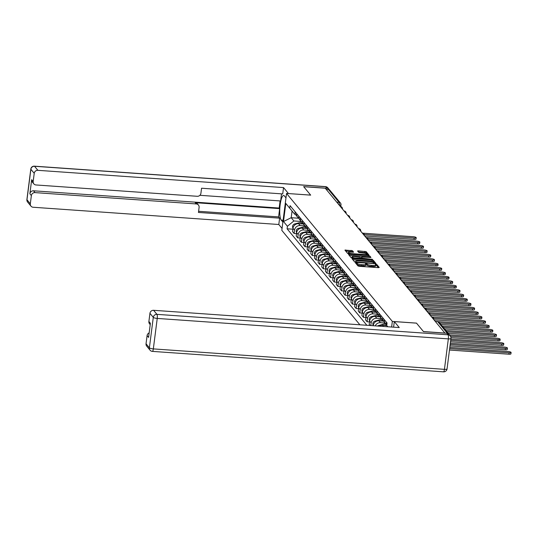 <?xml version="1.0" encoding="UTF-8"?>
<svg xmlns="http://www.w3.org/2000/svg" width="538" height="538" viewBox="0 0 538 538"><rect width="100%" height="100%" fill="white"/><g stroke="black" fill="none" stroke-linecap="round" stroke-linejoin="round"><path stroke-width="0.81" d="M356.143 262.867L355.564 263.008L357.999 265.96L359.297 266.317L378.416 267.655L379.243 267.453L376.808 264.501L375.302 264.353L375.632 264.783A3.504 0.814 7.3 0 1 375.712 264.985A3.504 0.814 7.3 0 1 372.969 265.429L371.375 265.321A3.504 0.814 7.3 0 1 367.246 264.192L366.022 263.559L365.423 263.66L365.759 264.084A3.504 0.814 7.3 0 1 365.833 264.293A3.504 0.814 7.3 0 1 363.089 264.736L361.496 264.622A3.504 0.814 7.3 0 1 357.366 263.499L356.143 262.867M378.382 267.655L376.667 265.577L375.665 265.328M375.712 264.985L375.571 266.061A3.504 0.814 7.3 0 1 372.834 266.505L371.24 266.397A3.504 0.814 7.3 0 1 367.104 265.268L365.793 264.635M352.437 250.695L344.925 250.103L347.656 253.445L348.947 253.801L368.927 255.005L366.19 251.663L358.422 250.856L357.562 250.99L358.745 252.463L363.251 253.042A2.932 0.679 7.3 0 1 366.775 254.151A2.932 0.679 7.3 0 1 364.482 254.528L351.892 253.64A2.932 0.679 7.3 0 1 348.375 252.524A2.932 0.679 7.3 0 1 350.662 252.154L353.621 252.161L352.437 250.695L352.296 251.771L345.672 251.044M444.987 333.062L423.453 331.549L416.479 323.116L392.343 321.421L286.546 193.438L310.682 195.133L303.708 186.699L325.241 188.213L444.973 333.143M352.921 258.603L352.087 258.812L354.798 262.087L356.089 262.443L376.069 263.647L373.332 260.305L372.04 259.948L352.921 258.603L352.787 259.652M351.227 257.769L348.516 254.487L349.35 254.286L368.469 255.631L369.761 255.98L370.944 257.446L362.336 257.043L361.475 257.184L362.269 258.179L372.558 259.39L351.227 257.769M286.546 193.438L281.818 230.365L359.875 324.791M326.196 189.369L328.462 189.524A2.233 2.105 -39.6 0 1 329.902 190.257L340.5 203.075A2.233 2.105 140.4 0 0 339.061 202.349L328.462 189.524M449.916 335.53A2.233 2.105 140.4 0 0 449.284 334.764M386.345 322.121A5.131 4.849 140.4 0 0 386.822 324.878M386.553 324.246A5.131 4.849 -39.6 0 1 384.24 319.572M382.693 317.702A5.131 4.849 140.4 0 0 383.722 321.3L385.262 323.17M382.908 319.828A5.131 4.849 -39.6 0 1 380.588 315.16M379.048 313.291A5.131 4.849 140.4 0 0 380.07 316.882L381.617 318.752M295.496 214.346L294.743 214.292L292.053 211.037L291.199 217.708L293.889 220.963L287.42 226.269L283.492 221.515L285.806 203.425L289.74 208.179L290.063 205.65L387.064 322.988L386.741 325.524L387.757 326.748L386.741 325.524L382.538 325.241A5.131 4.849 140.4 0 0 379.223 326.149M379.256 315.416A5.131 4.849 -39.6 0 1 376.943 310.742M375.221 325.873A5.131 4.849 -39.6 0 1 380.433 322.692L385.147 323.022M375.396 308.873A5.131 4.849 140.4 0 0 376.418 312.47L377.965 314.34M383.607 321.159L378.886 320.823A5.131 4.849 140.4 0 0 373.278 325.429L373.238 325.732M375.605 310.998A5.131 4.849 -39.6 0 1 373.291 306.33M370.823 325.564L371.166 322.881A5.131 4.849 -39.6 0 1 376.782 318.281L381.496 318.61M371.745 304.461A5.131 4.849 140.4 0 0 372.773 308.052L374.314 309.922M379.956 316.741L375.235 316.411A5.131 4.849 140.4 0 0 369.626 321.011L369.202 324.3L370.218 325.517M371.953 306.586A5.131 4.849 -39.6 0 1 369.64 301.912M369.512 321.919L367.098 321.751L367.521 318.469A5.131 4.849 -39.6 0 1 373.13 313.862L377.851 314.192M368.093 300.043A5.131 4.849 140.4 0 0 369.122 303.64L370.669 305.51M376.311 312.329L371.59 311.993A5.131 4.849 140.4 0 0 365.975 316.6L365.558 319.881L367.098 321.751M368.308 302.168A5.131 4.849 -39.6 0 1 365.988 297.501M365.86 317.501L363.446 317.333L363.87 314.051A5.131 4.849 -39.6 0 1 369.485 309.451L374.199 309.78M364.448 295.631A5.131 4.849 140.4 0 0 365.47 299.222L367.017 301.092M372.659 307.911L367.938 307.581A5.131 4.849 140.4 0 0 362.323 312.181L361.906 315.47L363.446 317.333M364.656 297.756A5.131 4.849 -39.6 0 1 362.343 293.082M362.209 313.089L359.801 312.921L360.218 309.632A5.131 4.849 -39.6 0 1 365.833 305.033L370.548 305.362M360.796 291.213A5.131 4.849 140.4 0 0 361.825 294.811L363.365 296.673M369.007 303.499L364.287 303.163A5.131 4.849 140.4 0 0 358.678 307.77L358.254 311.051L359.801 312.921M361.005 293.338A5.131 4.849 -39.6 0 1 358.691 288.671M358.557 308.671L356.149 308.503L356.573 305.221A5.131 4.849 -39.6 0 1 362.182 300.621L366.896 300.95M357.145 286.801A5.131 4.849 140.4 0 0 358.173 290.392L359.714 292.262M365.356 299.081L360.642 298.751A5.131 4.849 140.4 0 0 355.026 303.351L354.603 306.633L356.149 308.503M357.353 288.926A5.131 4.849 -39.6 0 1 355.04 284.252M354.912 304.259L352.498 304.091L352.921 300.803A5.131 4.849 -39.6 0 1 358.53 296.203L363.251 296.532M353.5 282.383A5.131 4.849 140.4 0 0 354.522 285.981L356.069 287.843M361.711 294.669L356.99 294.333A5.131 4.849 140.4 0 0 351.375 298.94L350.958 302.221L352.498 304.091M353.708 284.508A5.131 4.849 -39.6 0 1 351.388 279.841M351.26 299.841L348.853 299.673L349.27 296.391A5.131 4.849 -39.6 0 1 354.885 291.791L359.599 292.121M349.848 277.971A5.131 4.849 140.4 0 0 350.87 281.562L352.417 283.432M358.059 290.251L353.338 289.921A5.131 4.849 140.4 0 0 347.73 294.521L347.306 297.803L348.853 299.673M350.056 280.096A5.131 4.849 -39.6 0 1 347.743 275.422M347.609 295.429L345.201 295.261L345.618 291.973A5.131 4.849 -39.6 0 1 351.233 287.373L355.948 287.702M346.196 273.553A5.131 4.849 140.4 0 0 347.225 277.151L348.765 279.014M354.407 285.839L349.687 285.503A5.131 4.849 140.4 0 0 344.078 290.11L343.654 293.392L345.201 295.261M346.405 275.678A5.131 4.849 -39.6 0 1 344.091 271.011M343.964 291.011L341.549 290.843L341.973 287.561A5.131 4.849 -39.6 0 1 347.582 282.961L352.296 283.291M342.545 269.141A5.131 4.849 140.4 0 0 343.574 272.732L345.114 274.602M350.763 281.421L346.042 281.092A5.131 4.849 140.4 0 0 340.426 285.691L340.009 288.973L341.549 290.843M342.76 271.266A5.131 4.849 -39.6 0 1 340.44 266.592M340.312 286.599L337.898 286.431L338.321 283.143A5.131 4.849 -39.6 0 1 343.937 278.543L348.651 278.872M338.9 264.723A5.131 4.849 140.4 0 0 339.922 268.321L341.469 270.184M347.111 277.009L342.39 276.673A5.131 4.849 140.4 0 0 336.775 281.28L336.358 284.562L337.898 286.431M339.108 266.848A5.131 4.849 -39.6 0 1 336.795 262.174M336.66 282.181L334.253 282.013L334.67 278.731A5.131 4.849 -39.6 0 1 340.285 274.124L344.999 274.461M335.248 260.311A5.131 4.849 140.4 0 0 336.27 263.902L337.817 265.772M343.459 272.591L338.738 272.262A5.131 4.849 140.4 0 0 333.13 276.862L332.706 280.143L334.253 282.013M335.456 262.436A5.131 4.849 -39.6 0 1 333.143 257.763M333.009 277.769L330.601 277.601L331.018 274.313A5.131 4.849 -39.6 0 1 336.633 269.713L341.348 270.042M331.596 255.893A5.131 4.849 140.4 0 0 332.625 259.491L334.165 261.354M339.808 268.18L335.087 267.843A5.131 4.849 140.4 0 0 329.478 272.45L329.054 275.732L330.601 277.601M331.805 258.018A5.131 4.849 -39.6 0 1 329.491 253.344M329.364 273.351L326.949 273.183L327.373 269.901A5.131 4.849 -39.6 0 1 332.982 265.295L337.703 265.631M327.945 251.481A5.131 4.849 140.4 0 0 328.974 255.073L330.52 256.942M336.163 263.761L331.442 263.432A5.131 4.849 140.4 0 0 325.826 268.032L325.409 271.313L326.949 273.183M328.16 253.606A5.131 4.849 -39.6 0 1 325.84 248.933M325.712 268.939L323.298 268.771L323.721 265.483A5.131 4.849 -39.6 0 1 329.337 260.883L334.051 261.212M324.3 247.063A5.131 4.849 140.4 0 0 325.322 250.661L326.869 252.524M332.511 259.343L327.79 259.013A5.131 4.849 140.4 0 0 322.175 263.62L321.758 266.902L323.298 268.771M324.508 249.188A5.131 4.849 -39.6 0 1 322.195 244.514M322.06 264.521L319.653 264.353L320.07 261.071A5.131 4.849 -39.6 0 1 325.685 256.465L330.399 256.801M320.648 242.651A5.131 4.849 140.4 0 0 321.677 246.243L323.217 248.112M328.859 254.931L324.138 254.602A5.131 4.849 140.4 0 0 318.53 259.202L318.106 262.483L319.653 264.353M320.856 244.77A5.131 4.849 -39.6 0 1 318.543 240.103M318.409 260.11L316.001 259.941L316.425 256.653A5.131 4.849 -39.6 0 1 322.033 252.053L326.748 252.383M316.996 238.233A5.131 4.849 140.4 0 0 318.025 241.824L319.565 243.694M325.208 250.513L320.493 250.183A5.131 4.849 140.4 0 0 314.878 254.79L314.454 258.072L316.001 259.941M317.205 240.358A5.131 4.849 -39.6 0 1 314.891 235.684M314.764 255.691L312.349 255.523L312.773 252.241A5.131 4.849 -39.6 0 1 318.382 247.635L323.103 247.971M313.351 233.822A5.131 4.849 140.4 0 0 314.374 237.413L315.92 239.282M321.563 246.101L316.842 245.772A5.131 4.849 140.4 0 0 311.226 250.372L310.809 253.654L312.349 255.523M313.56 235.94A5.131 4.849 -39.6 0 1 311.24 231.273M311.112 251.28L308.704 251.105L309.121 247.823A5.131 4.849 -39.6 0 1 314.737 243.223L319.451 243.553M309.7 229.403A5.131 4.849 140.4 0 0 310.722 232.994L312.269 234.864M317.911 241.683L313.19 241.354A5.131 4.849 140.4 0 0 307.581 245.953L307.158 249.242L308.704 251.105M309.908 231.528A5.131 4.849 -39.6 0 1 307.595 226.854M307.46 246.861L305.053 246.693L305.47 243.411A5.131 4.849 -39.6 0 1 311.085 238.805L315.799 239.141M306.048 224.992A5.131 4.849 140.4 0 0 307.077 228.583L308.617 230.452M314.259 237.271L309.538 236.942A5.131 4.849 140.4 0 0 303.93 241.542L303.506 244.824L305.053 246.693M306.256 227.11A5.131 4.849 -39.6 0 1 303.943 222.443M303.815 242.45L301.401 242.275L301.825 238.993A5.131 4.849 -39.6 0 1 307.433 234.393L312.148 234.723M302.396 220.573A5.131 4.849 140.4 0 0 303.425 224.164L304.972 226.034M310.614 232.853L305.893 232.524A5.131 4.849 140.4 0 0 300.278 237.124L299.861 240.412L301.401 242.275M302.612 222.698A5.131 4.849 -39.6 0 1 300.291 218.024M300.164 238.031L297.749 237.863L298.173 234.581A5.131 4.849 -39.6 0 1 303.788 229.975L308.503 230.311M298.751 216.162A5.131 4.849 140.4 0 0 299.774 219.753L301.32 221.622M306.963 228.442L302.242 228.112A5.131 4.849 140.4 0 0 296.626 232.712L296.209 235.994L297.749 237.863M298.96 218.28A5.131 4.849 -39.6 0 1 296.646 213.613M296.512 233.62L294.104 233.445L294.521 230.163A5.131 4.849 -39.6 0 1 300.137 225.563L304.851 225.893M295.1 211.743A5.131 4.849 140.4 0 0 296.122 215.334L297.669 217.204M303.311 224.023L298.59 223.694A5.131 4.849 140.4 0 0 292.981 228.294L292.558 231.582L294.104 233.445M287.42 226.269L287.097 228.798L366.862 325.282M392.343 321.421L391.63 327.023M298.906 218.253L291.199 217.708L283.492 221.515M293.889 220.963L301.199 221.481M292.86 229.201L287.097 228.798M289.74 208.179L294.743 214.292M292.053 211.037L285.806 203.425M356.371 263.99L357.225 264.575A3.504 0.814 7.3 0 0 361.361 265.705L361.496 264.622M365.833 264.293L365.692 265.368A3.504 0.814 7.3 0 1 362.955 265.812L361.361 265.705M375.181 263.781L373.197 261.381L371.906 261.024L352.814 259.686M356.035 261.885L373.722 263.311L374.32 263.216L373.971 262.766A3.504 0.814 7.3 0 0 369.835 261.636L358.362 260.836A3.504 0.814 7.3 0 0 355.625 261.28A3.504 0.814 7.3 0 0 355.699 261.481L355.961 262.43M355.483 262.356L355.625 261.28M349.35 254.286L349.216 255.335L368.335 256.707L368.469 255.631M370.057 257.588L368.335 256.707M361.381 258.2L361.731 258.765M354.286 256.478A2.932 0.679 7.3 0 0 352 256.848A2.932 0.679 7.3 0 0 355.517 257.964L360.81 258.139L360.016 257.144L354.286 256.478M352 256.848L351.859 257.924A2.932 0.679 7.3 0 0 351.879 258.032M352.733 252.302L352.296 251.771M348.375 252.524L348.234 253.6A2.932 0.679 7.3 0 0 348.247 253.694M368.039 255.14L366.055 252.739L358.308 251.932M449.654 348.631L509.096 352.807A2.569 0.592 7.3 0 0 511.1 352.484A2.569 0.592 7.3 0 0 508.013 351.509L449.808 347.42M511.1 352.484L510.918 353.883A2.569 0.592 -172.7 0 1 508.914 354.206L449.472 350.03M450.178 344.515L505.444 348.395A2.569 0.592 7.3 0 0 507.448 348.066A2.569 0.592 7.3 0 0 504.368 347.091L450.333 343.298M507.448 348.066L507.273 349.465A2.569 0.592 -172.7 0 1 505.263 349.794L450.003 345.914M450.71 340.393L501.793 343.977A2.569 0.592 7.3 0 0 503.803 343.654A2.569 0.592 7.3 0 0 500.717 342.679L450.864 339.175M503.803 343.654L503.622 345.053A2.569 0.592 -172.7 0 1 501.611 345.376L450.528 341.791M393.601 327.165L394.314 321.589L399.257 327.561L153.599 310.305L156.948 314.353L448.053 334.797L446.789 333.271L423.52 331.637L416.499 323.143L394.314 321.589M146.04 343.775L149.382 347.817A3.349 3.161 140.4 0 0 150.048 350.177L146.706 346.136A3.349 3.161 -39.6 0 1 146.04 343.775L147.089 335.591A3.349 3.161 -39.6 0 1 149.167 332.867M150.216 324.643L149.557 323.849A3.349 3.161 -39.6 0 1 148.892 321.489L149.941 313.304A3.349 3.161 -39.6 0 1 153.599 310.305M147.089 335.591L148.582 337.4L150.391 323.298L148.892 321.489M446.789 333.271A3.349 3.161 -39.6 0 1 448.954 334.367L450.219 335.894A3.349 3.161 140.4 0 0 448.053 334.797A3.349 0.78 94 0 1 448.336 338.879L157.237 318.429L153.33 348.9L444.435 369.344L448.336 338.879A3.349 0.773 -172.7 0 0 450.958 338.456A3.349 3.349 0 0 0 450.219 335.894M282.874 222.093L281.233 220.103A12.549 2.932 -86 0 1 279.982 206.283A12.549 2.932 -86 0 1 283.661 195.469A12.549 2.932 -86 0 1 284.333 195.879L285.981 197.87M329.384 189.813A3.349 3.161 140.4 0 0 326.902 188.253L303.634 186.619L310.655 195.106L288.469 193.572M288.469 193.552L283.533 187.58L282.719 193.929L201.562 188.226L200.909 193.29A3.349 3.161 140.4 0 1 197.251 196.289L36.006 184.964A3.349 3.161 140.4 0 1 33.84 183.868L32.341 182.059A3.349 3.161 -39.6 0 1 31.675 179.699L29.872 193.801A3.349 3.161 -39.6 0 1 33.531 190.795L279.182 208.051L280.096 200.936M199.894 195.301L280.628 200.97L281.542 193.848M279.182 208.051L279.652 208.616L278.59 216.908L279.619 218.152L278.805 224.501L33.154 207.251A3.349 3.161 140.4 0 1 30.316 203.794L31.365 195.61L29.872 193.801M282.06 228.442L278.805 224.501M283.533 187.58L37.882 170.324A3.349 3.161 140.4 0 0 34.224 173.323L33.174 181.508A3.349 3.161 140.4 0 0 33.84 183.868M33.531 190.795L35.031 192.611L196.269 203.936A3.349 3.161 140.4 0 1 199.1 207.392L198.455 212.449L279.619 218.152M35.031 192.611A3.349 3.161 140.4 0 0 31.365 195.61M196.269 203.936L195.24 202.685L279.652 208.616M195.24 202.685A3.349 3.161 -39.6 0 1 197.406 203.788L198.435 205.032M198.603 211.286L278.59 216.908M386.681 324.575L383.876 325.335M385.679 323.6L378.624 325.503A2.791 2.636 140.4 0 0 377.575 326.035M450.447 336.216L498.141 339.565A2.569 0.592 7.3 0 0 500.152 339.236A2.569 0.592 7.3 0 0 497.065 338.261L449.492 334.918M386.788 325.134L385.605 325.456M500.152 339.236L499.97 340.635A2.569 0.592 -172.7 0 1 497.966 340.964L450.965 337.662M383.029 320.164L380.225 320.917M382.027 319.189L374.979 321.092A2.791 2.636 140.4 0 0 373.291 325.315M446.917 331.805L494.496 335.147A2.569 0.592 7.3 0 0 496.5 334.824A2.569 0.592 7.3 0 0 493.42 333.849L445.841 330.507M383.291 320.682L381.953 321.038M496.5 334.824L496.318 336.223A2.569 0.592 -172.7 0 1 494.314 336.546L448.154 333.304M379.384 315.745L376.573 316.505M378.375 314.77L371.328 316.674A2.791 2.636 140.4 0 0 369.64 320.904M443.265 327.393L490.844 330.736A2.569 0.592 7.3 0 0 492.848 330.406A2.569 0.592 7.3 0 0 489.768 329.431L442.189 326.089M379.64 316.263L378.308 316.626M492.848 330.406L492.673 331.805A2.569 0.592 -172.7 0 1 490.663 332.134L444.509 328.893M375.732 311.334L372.928 312.087M374.724 310.359L367.676 312.262A2.791 2.636 140.4 0 0 365.988 316.485M439.62 322.975L487.193 326.317A2.569 0.592 7.3 0 0 489.203 325.994A2.569 0.592 7.3 0 0 486.117 325.013L438.194 321.65M375.988 311.852L374.656 312.208M489.203 325.994L489.022 327.393A2.569 0.592 -172.7 0 1 487.018 327.716L440.857 324.475M372.081 306.916L369.276 307.675M371.079 305.94L364.031 307.844A2.791 2.636 140.4 0 0 362.343 312.074M433.615 318.395L483.541 321.906A2.569 0.592 7.3 0 0 485.552 321.576A2.569 0.592 7.3 0 0 482.465 320.601L432.377 317.084M372.343 307.433L371.005 307.797M485.552 321.576L485.37 322.975A2.569 0.592 -172.7 0 1 483.366 323.304L434.052 319.841M368.429 302.504L365.625 303.257M367.427 301.529L360.379 303.432A2.791 2.636 140.4 0 0 358.691 307.655M429.97 313.984L479.896 317.487A2.569 0.592 7.3 0 0 481.9 317.164A2.569 0.592 7.3 0 0 478.82 316.183L428.725 312.665M368.691 303.022L367.353 303.378M481.9 317.164L481.725 318.563A2.569 0.592 -172.7 0 1 479.714 318.886L430.4 315.423M364.784 298.086L361.98 298.846M363.775 297.111L356.728 299.014A2.791 2.636 140.4 0 0 355.04 303.244M426.318 309.565L476.244 313.076A2.569 0.592 7.3 0 0 478.248 312.746A2.569 0.592 7.3 0 0 475.168 311.771L425.074 308.254M365.04 298.603L363.708 298.967M478.248 312.746L478.074 314.145A2.569 0.592 -172.7 0 1 476.063 314.474L426.755 311.011M361.132 293.674L358.328 294.427M360.124 292.699L353.076 294.602A2.791 2.636 140.4 0 0 351.395 298.825M422.666 305.154L472.593 308.657A2.569 0.592 7.3 0 0 474.603 308.335A2.569 0.592 7.3 0 0 471.517 307.353L421.429 303.836M361.388 294.192L360.056 294.548M474.603 308.335L474.422 309.733A2.569 0.592 -172.7 0 1 472.418 310.056L423.103 306.593M357.481 289.256L354.676 290.016M356.479 288.281L349.431 290.184A2.791 2.636 140.4 0 0 347.743 294.414M419.015 300.735L468.948 304.239A2.569 0.592 7.3 0 0 470.952 303.916A2.569 0.592 7.3 0 0 467.865 302.941L417.777 299.424M357.743 289.774L356.405 290.137M470.952 303.916L470.77 305.315A2.569 0.592 -172.7 0 1 468.766 305.645L419.452 302.181M353.829 284.844L351.025 285.597M352.827 283.869L345.779 285.772A2.791 2.636 140.4 0 0 344.091 289.995M415.37 296.324L465.296 299.827A2.569 0.592 7.3 0 0 467.3 299.505A2.569 0.592 7.3 0 0 464.22 298.523L414.125 295.006M354.091 285.362L352.753 285.718M467.3 299.505L467.125 300.903A2.569 0.592 -172.7 0 1 465.114 301.226L415.807 297.763M350.184 280.426L347.38 281.186M349.175 279.451L342.128 281.354A2.791 2.636 140.4 0 0 340.44 285.584M411.718 291.905L461.644 295.409A2.569 0.592 7.3 0 0 463.655 295.086A2.569 0.592 7.3 0 0 460.568 294.111L410.481 290.594M350.44 280.944L349.108 281.307M463.655 295.086L463.474 296.485A2.569 0.592 -172.7 0 1 461.463 296.815L412.155 293.351M346.533 276.014L343.728 276.767M345.53 275.039L338.476 276.942A2.791 2.636 140.4 0 0 336.795 281.166M408.066 287.487L457.993 290.997A2.569 0.592 7.3 0 0 460.003 290.675A2.569 0.592 7.3 0 0 456.917 289.693L406.829 286.176M346.795 276.532L345.457 276.888M460.003 290.675L459.822 292.073A2.569 0.592 -172.7 0 1 457.818 292.396L408.503 288.933M342.881 271.596L340.077 272.356M341.879 270.621L334.831 272.524A2.791 2.636 140.4 0 0 333.143 276.754M404.421 283.075L454.348 286.579A2.569 0.592 7.3 0 0 456.352 286.256A2.569 0.592 7.3 0 0 453.272 285.281L403.177 281.764M343.143 272.114L341.805 272.477M456.352 286.256L456.17 287.655A2.569 0.592 -172.7 0 1 454.166 287.985L404.852 284.521M339.236 267.184L336.425 267.937M338.227 266.209L331.179 268.112A2.791 2.636 140.4 0 0 329.491 272.336M400.77 278.657L450.696 282.168A2.569 0.592 7.3 0 0 452.7 281.845A2.569 0.592 7.3 0 0 449.62 280.863L399.526 277.346M339.491 267.702L338.16 268.059M452.7 281.845L452.525 283.244A2.569 0.592 -172.7 0 1 450.514 283.566L401.207 280.103M335.584 262.766L332.78 263.526M334.575 261.791L327.528 263.694A2.791 2.636 140.4 0 0 325.84 267.924M397.118 274.245L447.044 277.749A2.569 0.592 7.3 0 0 449.055 277.426A2.569 0.592 7.3 0 0 445.968 276.451L395.881 272.934M335.84 263.284L334.508 263.647M449.055 277.426L448.874 278.825A2.569 0.592 -172.7 0 1 446.87 279.148L397.555 275.685M331.933 258.348L329.128 259.108M330.931 257.379L323.883 259.282A2.791 2.636 140.4 0 0 322.195 263.506M393.466 269.827L443.393 273.338A2.569 0.592 7.3 0 0 445.403 273.015A2.569 0.592 7.3 0 0 442.317 272.033L392.229 268.516M332.195 258.872L330.857 259.229M445.403 273.015L445.222 274.414A2.569 0.592 -172.7 0 1 443.218 274.736L393.903 271.273M328.281 253.936L325.477 254.696M327.279 252.961L320.231 254.864A2.791 2.636 140.4 0 0 318.543 259.094M389.821 265.416L439.748 268.919A2.569 0.592 7.3 0 0 441.752 268.596A2.569 0.592 7.3 0 0 438.672 267.621L388.577 264.104M328.543 254.454L327.205 254.817M441.752 268.596L441.577 269.995A2.569 0.592 -172.7 0 1 439.566 270.318L390.252 266.855M324.636 249.518L321.832 250.278M323.627 248.543L316.579 250.452A2.791 2.636 140.4 0 0 314.891 254.676M386.17 260.997L436.096 264.508A2.569 0.592 7.3 0 0 438.1 264.185A2.569 0.592 7.3 0 0 435.02 263.203L384.926 259.686M324.891 250.042L323.56 250.399M438.1 264.185L437.925 265.584A2.569 0.592 -172.7 0 1 435.915 265.906L386.607 262.443M320.984 245.106L318.18 245.866M319.976 244.131L312.928 246.034A2.791 2.636 140.4 0 0 311.246 250.264M382.518 256.586L432.444 260.089A2.569 0.592 7.3 0 0 434.455 259.767A2.569 0.592 7.3 0 0 431.368 258.791L381.281 255.274M321.24 245.624L319.908 245.987M434.455 259.767L434.274 261.165A2.569 0.592 -172.7 0 1 432.27 261.488L382.955 258.025M317.333 240.688L314.528 241.448M316.331 239.713L309.283 241.623A2.791 2.636 140.4 0 0 307.595 245.846M378.866 252.167L428.799 255.678A2.569 0.592 7.3 0 0 430.803 255.348A2.569 0.592 7.3 0 0 427.723 254.373L377.629 250.856M317.595 241.212L316.257 241.569M430.803 255.348L430.622 256.754A2.569 0.592 -172.7 0 1 428.618 257.077L379.303 253.613M313.681 236.276L310.877 237.036M312.679 235.301L305.631 237.204A2.791 2.636 140.4 0 0 303.943 241.428M375.221 247.756L425.148 251.259A2.569 0.592 7.3 0 0 427.152 250.937A2.569 0.592 7.3 0 0 424.072 249.962L373.977 246.444M313.943 236.794L312.612 237.157M427.152 250.937L426.977 252.335A2.569 0.592 -172.7 0 1 424.966 252.658L375.659 249.195M310.036 231.858L307.232 232.618M309.027 230.883L301.979 232.793A2.791 2.636 140.4 0 0 300.291 237.016M371.57 243.337L421.496 246.848A2.569 0.592 7.3 0 0 423.507 246.518A2.569 0.592 7.3 0 0 420.42 245.543L370.332 242.026M310.291 232.376L308.96 232.739M423.507 246.518L423.325 247.924A2.569 0.592 -172.7 0 1 421.315 248.247L372.007 244.783M306.384 227.446L303.58 228.206M305.382 226.471L298.328 228.374A2.791 2.636 140.4 0 0 296.646 232.598M367.918 238.926L417.844 242.43A2.569 0.592 7.3 0 0 419.855 242.107A2.569 0.592 7.3 0 0 416.768 241.132L366.681 237.608M306.647 227.964L305.308 228.327M419.855 242.107L419.674 243.506A2.569 0.592 -172.7 0 1 417.67 243.828L368.355 240.365M302.733 223.028L299.928 223.788M301.731 222.053L294.683 223.956A2.791 2.636 140.4 0 0 292.995 228.186M364.273 234.507L414.199 238.018A2.569 0.592 7.3 0 0 416.204 237.688A2.569 0.592 7.3 0 0 413.123 236.713L363.029 233.196M302.995 223.546L301.657 223.909M416.204 237.688L416.022 239.087A2.569 0.592 -172.7 0 1 414.018 239.417L364.703 235.953M339.243 205.146L339.249 205.065A2.233 0.525 -86 0 0 339.061 202.349L336.795 202.187M339.169 205.059L339.249 205.065A2.233 0.518 -172.7 0 0 340.998 204.783A2.233 2.233 0 0 0 340.5 203.075A2.233 2.105 140.4 0 1 340.944 204.655A2.233 0.518 -172.7 0 1 340.998 204.783L340.762 206.585M296.626 232.712L298.173 234.581M300.278 237.124L301.825 238.993M303.93 241.542L305.47 243.411M307.581 245.953L309.121 247.823M311.226 250.372L312.773 252.241M314.878 254.79L316.425 256.653M318.53 259.202L320.07 261.071M322.175 263.62L323.721 265.483M325.826 268.032L327.373 269.901M329.478 272.45L331.018 274.313M333.13 276.862L334.67 278.731M336.775 281.28L338.321 283.143M340.426 285.691L341.973 287.561M344.078 290.11L345.618 291.973M347.73 294.521L349.27 296.391M351.375 298.94L352.921 300.803M355.026 303.351L356.573 305.221M358.678 307.77L360.218 309.632M362.323 312.181L363.87 314.051M365.975 316.6L367.521 318.469M369.626 321.011L371.166 322.881M292.981 228.294L294.521 230.163M298.59 223.694L300.137 225.563M302.242 228.112L303.788 229.975M305.893 232.524L307.433 234.393M309.538 236.942L311.085 238.805M313.19 241.354L314.737 243.223M316.842 245.772L318.382 247.635M320.493 250.183L322.033 252.053M324.138 254.602L325.685 256.465M327.79 259.013L329.337 260.883M331.442 263.432L332.982 265.295M335.087 267.843L336.633 269.713M338.738 272.262L340.285 274.124M342.39 276.673L343.937 278.543M346.042 281.092L347.582 282.961M349.687 285.503L351.233 287.373M353.338 289.921L354.885 291.791M356.99 294.333L358.53 296.203M360.642 298.751L362.182 300.621M364.287 303.163L365.833 305.033M367.938 307.581L369.485 309.451M371.59 311.993L373.13 313.862M375.235 316.411L376.782 318.281M378.886 320.823L380.433 322.692M382.538 325.241L383.54 326.452M431.913 317.252A2.233 0.525 -86 0 0 431.671 316.916L431.631 316.909M433.675 319.29A2.233 0.518 -172.7 0 1 433.729 319.424A2.233 0.518 -172.7 0 1 433.722 319.438A2.233 2.233 0 0 0 431.671 316.916M428.268 312.84A2.233 0.525 -86 0 0 428.019 312.497L427.986 312.497M424.616 308.422A2.233 0.525 -86 0 0 424.368 308.086L424.334 308.079M420.965 304.01A2.233 0.525 -86 0 0 420.723 303.667L420.682 303.667M417.32 299.592A2.233 0.525 -86 0 0 417.071 299.256L417.031 299.249M413.668 295.18A2.233 0.525 -86 0 0 413.419 294.837L413.386 294.837M410.017 290.762A2.233 0.525 -86 0 0 409.768 290.426L409.734 290.419M406.365 286.351A2.233 0.525 -86 0 0 406.123 286.008L406.082 286.008M402.72 281.932A2.233 0.525 -86 0 0 402.471 281.596L402.437 281.589M399.068 277.521A2.233 0.525 -86 0 0 398.819 277.178L398.786 277.178M395.417 273.102A2.233 0.525 -86 0 0 395.174 272.766L395.134 272.759M391.765 268.691A2.233 0.525 -86 0 0 391.523 268.348L391.482 268.348M388.12 264.272A2.233 0.525 -86 0 0 387.871 263.936L387.837 263.929M384.468 259.861A2.233 0.525 -86 0 0 384.219 259.518L384.186 259.518M380.817 255.442A2.233 0.525 -86 0 0 380.574 255.106L380.534 255.099M377.172 251.024A2.233 0.525 -86 0 0 376.923 250.688L376.889 250.688M373.52 246.612A2.233 0.525 -86 0 0 373.271 246.269L373.238 246.269M369.868 242.194A2.233 0.525 -86 0 0 369.619 241.858L369.586 241.858M366.217 237.783A2.233 0.525 -86 0 0 365.975 237.44L365.934 237.44M362.572 233.364A2.233 0.525 -86 0 0 362.323 233.028L362.289 233.028M358.92 228.953A2.233 0.525 -86 0 0 358.671 228.61L358.638 228.61M355.268 224.534A2.233 0.525 -86 0 0 355.026 224.198L354.986 224.198M351.617 220.123A2.233 0.525 -86 0 0 351.375 219.78L351.334 219.78M347.972 215.704A2.233 0.525 -86 0 0 347.723 215.368L347.689 215.361M344.32 211.293A2.233 0.525 -86 0 0 344.071 210.95L344.038 210.95M340.668 206.874A2.233 0.525 -86 0 0 340.426 206.538L340.386 206.531M430.03 314.878A2.233 0.518 -172.7 0 1 430.077 315.006A2.233 0.518 -172.7 0 1 430.07 315.026L430.077 315.006A2.233 2.233 0 0 0 428.019 312.497M426.378 310.46A2.233 0.518 -172.7 0 1 426.426 310.594A2.233 0.518 -172.7 0 1 426.426 310.608A2.233 2.233 0 0 0 424.368 308.086M422.727 306.048A2.233 0.518 -172.7 0 1 422.774 306.176A2.233 0.518 -172.7 0 1 422.774 306.196A2.233 2.233 0 0 0 420.723 303.667M419.075 301.63A2.233 0.518 -172.7 0 1 419.129 301.764A2.233 0.518 -172.7 0 1 419.122 301.778L419.129 301.764A2.233 2.233 0 0 0 417.071 299.256M415.43 297.218A2.233 0.518 -172.7 0 1 415.477 297.346A2.233 0.518 -172.7 0 1 415.477 297.366L415.477 297.346A2.233 2.233 0 0 0 413.419 294.837M411.778 292.8A2.233 0.518 -172.7 0 1 411.826 292.934A2.233 0.518 -172.7 0 1 411.826 292.948A2.233 2.233 0 0 0 409.768 290.426M408.127 288.388A2.233 0.518 -172.7 0 1 408.181 288.516A2.233 0.518 -172.7 0 1 408.174 288.536L408.181 288.516A2.233 2.233 0 0 0 406.123 286.008M400.83 279.558A2.233 0.518 -172.7 0 1 400.877 279.686A2.233 0.518 -172.7 0 1 400.877 279.706A2.233 2.233 0 0 0 398.819 277.178M397.178 275.14A2.233 0.518 -172.7 0 1 397.226 275.274A2.233 0.518 -172.7 0 1 397.226 275.288A2.233 2.233 0 0 0 395.174 272.766M393.527 270.728A2.233 0.518 -172.7 0 1 393.581 270.856A2.233 0.518 -172.7 0 1 393.574 270.876L393.581 270.856A2.233 2.233 0 0 0 391.523 268.348M389.882 266.31A2.233 0.518 -172.7 0 1 389.929 266.445A2.233 0.518 -172.7 0 1 389.922 266.458A2.233 2.233 0 0 0 387.871 263.936M386.23 261.898A2.233 0.518 -172.7 0 1 386.277 262.026A2.233 0.518 -172.7 0 1 386.277 262.046A2.233 2.233 0 0 0 384.219 259.518M382.579 257.48A2.233 0.518 -172.7 0 1 382.626 257.615A2.233 0.518 -172.7 0 1 382.626 257.628L382.626 257.615A2.233 2.233 0 0 0 380.574 255.106M378.927 253.068A2.233 0.518 -172.7 0 1 378.981 253.196A2.233 0.518 -172.7 0 1 378.974 253.216L378.981 253.196A2.233 2.233 0 0 0 376.923 250.688M375.282 248.65A2.233 0.518 -172.7 0 1 375.329 248.785A2.233 0.518 -172.7 0 1 375.329 248.798A2.233 2.233 0 0 0 373.271 246.269M371.63 244.239A2.233 0.518 -172.7 0 1 371.677 244.366A2.233 0.518 -172.7 0 1 371.677 244.386L371.677 244.366A2.233 2.233 0 0 0 369.619 241.858M367.979 239.82A2.233 0.518 -172.7 0 1 368.032 239.955A2.233 0.518 -172.7 0 1 368.026 239.968L368.032 239.955A2.233 2.233 0 0 0 365.975 237.44M360.682 230.99A2.233 0.518 -172.7 0 1 360.729 231.125A2.233 0.518 -172.7 0 1 360.729 231.138A2.233 2.233 0 0 0 358.671 228.61M357.03 226.579A2.233 0.518 -172.7 0 1 357.077 226.706A2.233 0.518 -172.7 0 1 357.077 226.72L357.077 226.706A2.233 2.233 0 0 0 355.026 224.198M353.379 222.16A2.233 0.518 -172.7 0 1 353.432 222.295A2.233 0.518 -172.7 0 1 353.426 222.308A2.233 2.233 0 0 0 351.375 219.78M349.734 217.742A2.233 0.518 -172.7 0 1 349.781 217.877A2.233 0.518 -172.7 0 1 349.774 217.89A2.233 2.233 0 0 0 347.723 215.368M346.082 213.33A2.233 0.518 -172.7 0 1 346.129 213.465A2.233 0.518 -172.7 0 1 346.129 213.478L346.129 213.465A2.233 2.233 0 0 0 344.071 210.95M342.43 208.912A2.233 0.518 -172.7 0 1 342.484 209.047A2.233 0.518 -172.7 0 1 342.477 209.06A2.233 2.233 0 0 0 340.426 206.538M447.367 333.365L437.602 321.556A2.233 0.525 -86 0 0 437.481 321.482A2.233 0.525 -86 0 0 437.354 321.536M435.343 321.394L437.602 321.556A2.233 2.105 140.4 0 1 439.048 322.282A2.233 2.233 0 0 0 437.481 321.482L435.282 321.327M357.225 264.575L357.366 263.499M362.955 265.812L363.089 264.736M366.788 264.884L366.929 263.808M367.104 265.268L367.246 264.192M371.24 266.397L371.375 265.321M372.834 266.505L372.969 265.429M376.667 265.577L376.808 264.501M356.909 264.192L357.05 263.116M371.906 261.024L372.04 259.948M373.197 261.381L373.332 260.305M356.889 262.497L356.936 262.134M373.675 263.674L373.722 263.311M355.584 262.376L355.699 261.481M369.626 257.056L369.761 255.98M361.361 258.321L361.502 257.245M362.188 258.798L362.269 258.179M363.52 258.892L363.56 258.529M371.59 259.457L371.637 259.094M355.47 258.327L355.517 257.964M359.902 258.637L359.949 258.274M360.702 258.697L360.769 258.193M351.845 254.003L351.892 253.64M364.434 254.891L364.482 254.528M358.288 251.905L358.422 250.856M364.764 252.389L364.899 251.307M366.055 252.739L366.19 251.663M345.645 251.017L345.779 249.968M351.005 251.421L351.146 250.345M508.914 354.206L509.096 352.807M505.263 349.794L505.444 348.395M501.611 345.376L501.793 343.977M150.048 350.177A3.349 3.349 0 0 0 152.395 351.388A3.349 0.78 94 0 0 153.33 348.9A3.349 0.773 -172.7 0 1 149.382 347.817L153.29 317.353L149.941 313.304M153.29 317.353A3.349 0.773 7.3 0 0 157.237 318.429A3.349 0.78 94 0 0 156.948 314.353A3.349 3.161 140.4 0 0 153.29 317.353M447.051 368.92A3.349 0.773 7.3 0 1 444.435 369.344A3.349 0.78 94 0 1 443.5 371.832A3.349 3.349 0 0 0 447.051 368.92L450.958 338.456A3.349 0.773 -172.7 0 0 450.884 338.254M31.675 179.699L33.174 181.508M34.224 173.323L30.874 169.275L26.974 199.746L30.316 203.794M326.902 188.253L325.638 186.72L34.54 166.276L37.882 170.324M283.116 220.237L281.233 220.103M30.874 169.275A3.349 3.161 -39.6 0 1 34.54 166.276A3.349 0.78 94 0 0 34.358 166.168A3.349 3.349 0 0 0 30.8 169.08A3.349 0.773 7.3 0 0 30.874 169.275M26.974 199.746A3.349 0.773 -172.7 0 1 26.9 199.544A3.349 3.349 0 0 0 27.64 202.106A3.349 3.161 -39.6 0 1 26.974 199.746M34.358 166.168L325.463 186.612A3.349 0.78 94 0 1 325.638 186.72A3.349 3.161 -39.6 0 1 327.803 187.823L329.068 189.349M379.155 326.149L378.624 325.503M497.966 340.964L498.141 339.565M375.531 321.764L374.979 321.092M494.314 336.546L494.496 335.147M371.886 317.346L371.328 316.674M490.663 332.134L490.844 330.736M368.234 312.934L367.676 312.262M487.018 327.716L487.193 326.317M364.582 308.516L364.031 307.844M483.366 323.304L483.541 321.906M360.931 304.104L360.379 303.432M479.714 318.886L479.896 317.487M357.286 299.686L356.728 299.014M476.063 314.474L476.244 313.076M353.634 295.275L353.076 294.602M472.418 310.056L472.593 308.657M349.982 290.856L349.431 290.184M468.766 305.645L468.948 304.239M346.337 286.445L345.779 285.772M465.114 301.226L465.296 299.827M342.686 282.026L342.128 281.354M461.463 296.815L461.644 295.409M339.034 277.615L338.476 276.942M457.818 292.396L457.993 290.997M335.382 273.196L334.831 272.524M454.166 287.985L454.348 286.579M331.738 268.785L331.179 268.112M450.514 283.566L450.696 282.168M328.086 264.366L327.528 263.694M446.87 279.148L447.044 277.749M324.434 259.955L323.883 259.282M443.218 274.736L443.393 273.338M320.782 255.537L320.231 254.864M439.566 270.318L439.748 268.919M317.138 251.125L316.579 250.452M435.915 265.906L436.096 264.508M313.486 246.707L312.928 246.034M432.27 261.488L432.444 260.089M309.834 242.295L309.283 241.623M428.618 257.077L428.799 255.678M306.189 237.877L305.631 237.204M424.966 252.658L425.148 251.259M302.538 233.465L301.979 232.793M421.315 248.247L421.496 246.848M298.886 229.047L298.328 228.374M417.67 243.828L417.844 242.43M295.234 224.628L294.683 223.956M414.018 239.417L414.199 238.018M404.529 284.118L404.529 284.104A2.233 2.233 0 0 0 402.471 281.596M364.381 235.557L364.381 235.536A2.233 2.233 0 0 0 362.323 233.028M439.048 322.282L449.647 335.107M361.341 258.26L361.475 257.184M360.736 258.697L360.81 258.139M366.66 255.046L366.775 254.151M152.395 351.388L443.5 371.832M30.8 169.08L26.9 199.544M27.64 202.106L30.989 206.155M327.803 187.823A3.349 3.349 0 0 0 325.463 186.612"/></g></svg>
